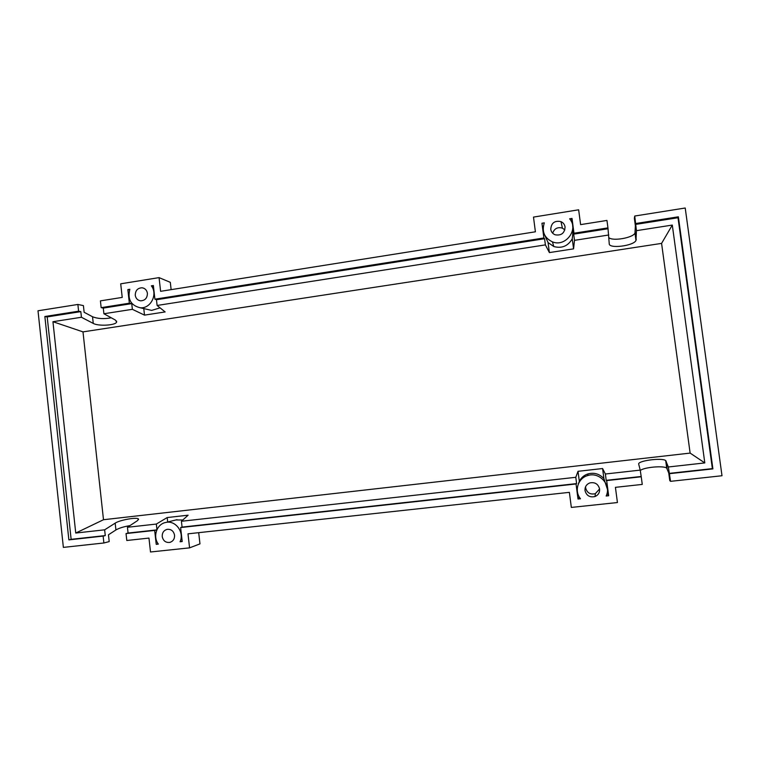 <?xml version="1.0" encoding="UTF-8"?>
<svg xmlns="http://www.w3.org/2000/svg" width="760" height="760" viewBox="0 0 760 760"><rect width="100%" height="100%" fill="white"/><g stroke="black" fill="none" stroke-linecap="round" stroke-linejoin="round"><path stroke-width="1.14" d="M599.592 488.975C599.83 492.546 598.31 495.064 595.033 496.536C589.788 497.676 586.454 495.691 585.01 490.561C584.782 486.865 586.397 484.31 589.855 482.913C594.975 481.963 598.215 483.987 599.592 488.975M585.599 486.685L585.646 487.929C587.043 492.879 590.264 494.798 595.327 493.686L599.583 488.936M174.572 535.221C174.705 538.954 173.1 541.357 169.774 542.412C165.689 542.802 163.172 540.854 162.222 536.56C162.099 532.779 163.732 530.375 167.114 529.35C171.152 529.017 173.631 530.974 174.572 535.221M565.069 227.012C564.614 233.234 561.288 235.818 555.094 234.783C552.644 233.738 551.19 231.905 550.753 229.282C551.266 222.927 554.677 220.371 560.966 221.616C563.283 222.689 564.651 224.494 565.069 227.012M147.411 293.331C147.316 298.091 145.055 300.589 140.619 300.837C137.607 300.333 135.812 298.471 135.251 295.269C135.365 290.462 137.655 287.974 142.139 287.784C145.103 288.315 146.861 290.168 147.411 293.331M129.979 525.606C123.757 526.67 119.063 528.124 115.919 529.948L108.462 534.793L109.203 541.605L103.882 542.982L103.132 536.094L105.269 535.572L104.642 529.825L115.168 523.146C119.747 519.992 137.218 516.904 138.463 519.014L137.512 520.628L127.442 527.278L128.079 533.054L126.036 533.567L126.796 540.493L148.96 538.08L150.508 551.988L189.572 547.856L187.986 533.833L569.373 492.347L571.339 507.423L617.433 502.541L615.419 487.34L642.267 484.414L641.24 476.786L606.66 480.595L608.665 495.738L606.147 496.014C611.714 485.032 599.327 471.447 587.632 475.589C577.923 478.192 573.971 491.055 580.497 498.759L578.008 499.025L576.042 483.968L180.623 527.554L182.2 541.547L180.053 541.775C184.575 532.285 175.598 520.068 165.898 522.443C156.873 523.839 152.475 536.512 158.346 544.103L156.227 544.341L154.669 530.413L126.036 533.567M101.156 307.648L129.352 303.212L127.841 289.588L129.846 289.265C127.395 299.202 130.777 305.349 139.992 307.724C150.47 309.159 158.175 294.329 151.335 285.827L153.368 285.503L154.907 299.183L543.875 237.975L541.956 223.24L544.322 222.861C541.595 231.572 544.303 237.909 552.434 241.861C565.63 247.418 579.139 229.377 569.63 218.804L572.014 218.424L573.971 233.234L607.952 227.886L606.955 220.438L580.611 224.618L578.645 209.798L533.491 217.094L535.401 231.8L160.607 291.317L159.059 277.618L120.707 283.812L122.218 297.407L100.415 300.874L101.156 307.648L103.284 308.094L103.911 313.756L115.311 320.017L116.641 321.993C116.014 325.365 98.477 326.439 93.261 323.418L81.434 317.262L80.816 311.628L78.603 311.201L77.871 304.456L83.41 305.606L84.132 312.274L92.53 316.74C97.669 318.782 103.92 319.133 111.302 317.813M127.442 527.278L156.332 524.058L156.95 529.653M181.421 521.265L575.785 477.299L576.602 483.597L182.077 527.098L181.421 521.265L188.109 515.194L167.191 517.55L156.332 524.058M575.785 477.299L578.018 471.314L602.585 468.54L605.369 474.002L640.214 470.117L638.713 464.189C637.174 460.807 662.083 457.463 665.693 460.579L668.344 466.982L704.805 462.916L690.128 453.093L661.58 243.39L82.992 331.882L103.493 519.726L690.128 453.093M104.642 529.825L75.743 533.045L103.493 519.726M77.871 304.456L38 310.783L63.365 547.39L103.882 542.982M156.835 529.9L154.669 530.413M156.845 529.881L128.079 533.054M75.743 533.045L52.943 321.708L81.434 317.262M52.943 321.708L82.992 331.882M661.58 243.39L672.296 225.074L704.805 462.916M608.912 237.623C612.427 241.433 632.966 237.899 634.989 233.082L635.369 225.748L634.362 218.348L634.733 216.03L636.433 230.669L672.296 225.074M636.433 230.669L635.987 240.464C633.574 245.955 608.855 248.976 609.244 243.76L607.952 227.886M103.911 313.756L132.373 309.32L144.505 315.124L165.138 311.933L157.101 305.463L545.385 244.881L549.385 252.586L573.572 248.852L574.494 240.34L608.769 234.992M129.352 303.212L131.736 303.62L132.373 309.32M131.736 303.62L103.284 308.094M80.816 311.628L47.196 316.91L44.859 316.512L78.603 311.201M641.24 476.786L640.214 470.117M668.344 466.982L670.558 481.337L669.76 480.538L668.733 472.957L666.71 468.112C663.708 465.395 643.473 467.295 640.271 470.563M670.558 481.337L722 475.741L685.216 208.012L634.733 216.03M607.933 228.76L573.677 234.146L573.971 233.234M635.74 223.516L678.357 216.809L678.005 217.74L635.588 224.409M103.132 536.094L68.875 539.875L44.859 316.512M678.357 216.809L712.899 468.891L669.522 473.67M678.005 217.74L712.376 468.625L712.899 468.891M712.376 468.625L669.208 473.385M605.369 474.002L606.204 480.329L641.06 476.491M574.494 240.34L573.677 234.146M578.008 499.025L579.225 496.888M182.818 520.001L175.902 519.954M167.694 521.996L167.191 517.55M105.269 535.572L71.136 539.334L47.196 316.91M148.608 309.69L151.677 310.394L160.056 307.838M144.505 315.124L143.773 308.588M157.101 305.463L156.465 299.734L154.907 299.183M543.875 237.975L544.587 238.716L545.385 244.881M544.587 238.716L156.465 299.734M549.385 252.586L548.074 242.592L553.831 246.544C561.868 248.672 568.005 246.088 572.251 238.811L573.572 248.852M180.623 527.554L182.077 527.098M576.602 483.597L576.042 483.968M182.153 541.139L180.053 541.775M156.227 544.341L158.156 543.827M68.875 539.875L71.136 539.334M127.841 289.588L129.599 289.93M151.335 285.827L153.472 286.425M548.074 242.592L544.017 233.557M572.622 225.739C573.125 228.541 573.002 232.902 572.251 238.811M572.014 218.424L571.197 221.207M607.04 493.354L608.665 495.738M602.585 468.54L603.915 478.648L607.392 489.155M603.915 478.648C599.554 473.908 594.272 472.321 588.078 473.879C584.089 475.171 581.172 477.669 579.329 481.365L578.018 471.314M578.332 483.977L579.329 481.365M564.841 229.909L562.409 228.133C557.631 226.822 554.372 228.504 552.653 233.177M159.059 277.618L170.306 282.33L171.133 289.645M189.572 547.856L199.965 543.885L198.692 532.665M115.919 529.948L115.168 523.146M93.261 323.418L92.53 316.74M667.156 468.654L666.14 461.101M636.244 239.59L635.246 232.199M595.327 493.686L595.033 496.536M170.544 542.193L169.774 542.412M138.529 519.65L138.463 519.014M116.641 321.993L116.536 321.072M666.71 468.112L665.693 460.579M635.987 240.464L634.989 233.082M177.042 519.669L165.898 522.443M151.677 310.394L139.992 307.724M553.831 246.544L552.434 241.861M588.078 473.879L587.632 475.589M143.83 288.24L142.139 287.784M562.409 228.133L560.966 221.616"/></g></svg>
